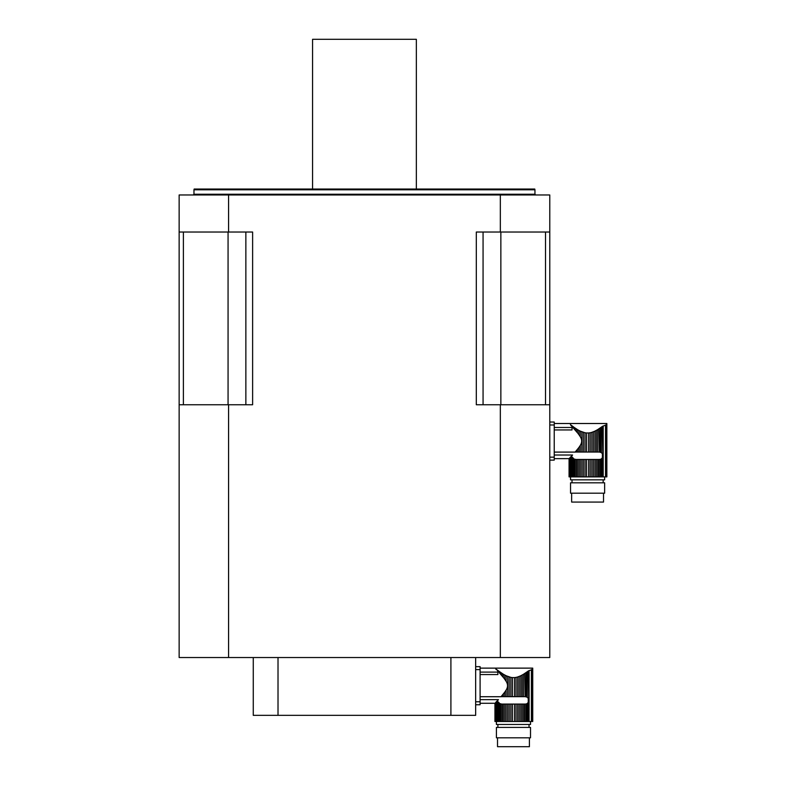 <?xml version="1.0" encoding="UTF-8"?>
<svg xmlns="http://www.w3.org/2000/svg" width="786" height="786" viewBox="0 0 786 786"><rect width="100%" height="100%" fill="white"/><g stroke="black" fill="none" stroke-linecap="round" stroke-linejoin="round"><path stroke-width="1.18" d="M576.167 450.859L578.879 447.509L577.435 449.356L577.435 452.038L576.167 452.038L576.167 450.859L575.097 452.097L576.167 452.038M583.34 452.038L583.34 432.349L584.99 432.762L580.274 431.131L581.846 431.828L581.846 452.038L584.99 452.038L584.99 432.762L586.572 432.978L586.533 452.038L588.635 452.038L588.635 432.968L590.178 432.762L590.178 452.038L591.829 452.038L591.829 432.349L594.904 431.131L594.904 452.038L597.743 452.038L597.743 429.578L602.381 426.415L601.359 427.162L601.359 452.579L602.381 453.817L602.381 457.688L601.359 458.916L601.359 476.876L606.861 476.876L606.861 423.507L554.228 423.507M597.743 429.578L594.904 431.131L596.299 430.414L596.299 452.038M599.354 452.038L599.001 428.783L600.278 427.928L600.278 452.137L599.354 452.038L601.359 452.579M554.228 429.942L572.021 429.942L572.021 427.486L554.228 427.486M554.228 452.097L575.097 452.097M578.879 447.509L580.274 445.436L580.274 452.038L578.879 452.038L578.879 447.509M580.274 436.711L578.879 434.638L578.879 430.414L580.274 431.131L580.274 436.711C582.131 439.629 582.131 442.538 580.274 445.436M577.887 433.341L578.879 434.638M578.879 430.414L577.435 429.578L577.435 432.781L573.809 428.606L574.9 429.814L574.9 427.928L576.167 428.783L576.167 431.278M571.049 425.079L571.874 426.493L571.049 425.079L573.809 427.162L572.748 426.376L572.748 427.437L571.874 426.493L573.809 428.606L573.809 427.162L577.435 429.578M571.049 425.609L570.41 424.578M594.904 431.131L593.322 431.828L593.322 452.038L594.904 452.038M593.322 452.038L591.829 452.038M591.829 432.349L590.178 432.762M590.178 452.038L588.635 452.038M588.635 432.968L586.533 432.968M586.533 452.038L584.99 452.038M580.274 452.038L581.846 452.038M577.435 452.038L578.879 452.038M599.001 452.038L597.743 452.038M580.274 459.456L580.274 476.876L578.879 476.876L578.879 459.456L581.846 459.456L581.846 476.876L601.359 476.876M577.435 459.456L577.435 476.876L576.167 476.876L576.167 459.456L578.879 459.456M554.228 458.641L569.074 458.631L569.064 476.876L576.167 476.876M571.874 476.876L571.874 455.654L572.581 455.025L569.85 457.806L570.41 457.216L570.41 476.876M574.9 476.876L574.9 459.368L575.824 459.456L573.809 458.916L572.748 457.58L573.809 458.916L573.809 476.876M604.64 476.876L604.64 479.843L570.538 479.843L570.538 476.876M594.904 476.876L594.904 459.456L596.299 459.456L596.299 476.876M594.904 459.456L593.322 459.456L593.322 476.876M593.322 459.456L591.829 459.456L591.829 476.876M591.829 459.456L590.178 459.456L590.178 476.876M590.178 459.456L588.635 459.456L588.635 476.876M588.635 459.456L586.533 459.456L586.533 476.876M586.533 459.456L584.99 459.456L584.99 476.876M584.99 459.456L583.34 459.456L583.34 476.876M581.846 459.456L583.34 459.456M580.274 476.876L581.846 476.876M577.435 476.876L578.879 476.876M572.748 457.58L572.748 476.876M570.41 457.216L571.049 456.538L571.049 476.876M569.467 476.876L569.85 457.806L569.85 476.876M569.467 458.218L569.192 476.876M569.064 476.876L569.192 458.503M603.206 476.876L603.206 425.973L602.381 426.415L605.525 425.147L605.525 476.876M602.852 455.418L602.381 426.415M606.664 476.876L606.664 424.401L605.525 425.147M601.359 458.916L600.278 459.368L600.278 476.876M600.278 459.368L599.001 459.456L599.001 476.876M599.001 459.456L597.743 459.456L597.743 476.876M597.743 459.456L596.299 459.456M572.021 479.843L572.021 482.81M570.538 482.81L604.64 482.81L604.64 493.186L570.538 493.186L570.538 482.81M603.52 493.186L603.52 502.077L571.648 502.077L571.648 493.186M572.581 455.025L554.228 455.025M549.778 460.124L554.228 460.124L549.778 460.124L549.778 457.157L554.228 457.157L554.228 460.124M549.778 424.99L549.778 422.023L554.228 422.023L554.228 424.99L549.778 424.99L549.778 457.157M554.228 424.99L554.228 457.157M502.048 695.482L504.75 692.132L503.305 693.979L503.305 696.661L502.048 696.661L502.048 695.482L500.967 696.72L502.048 696.661M509.21 696.661L509.21 676.972L510.871 677.385L506.145 675.754L507.717 676.451L507.717 696.661L510.871 696.661L510.871 677.385L512.443 677.591L512.413 696.661L514.506 696.661L514.506 677.591L516.058 677.385L516.058 696.661L517.709 696.661L517.709 676.972L520.774 675.754L520.774 696.661L523.614 696.661L523.614 674.201L528.251 671.038L527.239 671.784L527.239 697.202L528.251 698.43L528.251 702.311L527.239 703.539L527.239 721.499L532.731 721.499L532.731 668.129L480.099 668.129M523.614 674.201L520.774 675.754L522.169 675.036L522.169 696.661M525.225 696.661L524.871 673.405L526.148 672.551L526.148 696.76L525.225 696.661L527.239 697.202M480.099 674.555L497.892 674.555L497.892 672.099L480.099 672.099M480.099 696.72L500.967 696.72M504.75 692.132L506.145 690.059L506.145 696.661L504.75 696.661L504.75 692.132M506.145 681.334L504.75 679.261L504.75 675.036L503.305 674.201L506.145 675.754L506.145 681.334C508.002 684.252 508.002 687.16 506.145 690.059M503.757 677.964L504.75 679.261M498.619 672.059L496.919 669.701L498.619 670.998L499.68 673.229L499.68 671.784L498.619 670.998L503.305 674.201L503.305 677.404L499.68 673.229L500.77 674.437L500.77 672.551L502.048 673.405L502.048 675.901M496.919 669.701L497.744 671.116M495.72 668.955L496.28 669.544L495.72 668.955M520.774 675.754L519.202 676.451L519.202 696.661L520.774 696.661M519.202 696.661L517.709 696.661M517.709 676.972L516.058 677.385M516.058 696.661L514.506 696.661M514.506 677.591L512.413 677.591M512.413 696.661L510.871 696.661M506.145 696.661L507.717 696.661M503.305 696.661L504.75 696.661M524.871 696.661L523.614 696.661M506.145 704.079L506.145 721.499L504.75 721.499L504.75 704.079L507.717 704.079L507.717 721.499L527.239 721.499M503.305 704.079L503.305 721.499L502.048 721.499L502.048 704.079L504.75 704.079M496.28 669.2L495.72 668.758L496.28 669.544M480.099 703.264L494.944 703.264L494.944 721.499L495.062 703.126L495.062 721.499L502.048 721.499M497.744 721.499L497.744 700.277L498.462 699.648L495.72 702.429L496.28 701.839L496.28 721.499M500.77 721.499L500.77 703.991L501.694 704.079L499.68 703.539L498.619 702.203L499.68 703.539L499.68 721.499M530.511 721.499L530.511 724.466L496.408 724.466L496.408 721.499M520.774 721.499L520.774 704.079L522.169 704.079L522.169 721.499M520.774 704.079L519.202 704.079L519.202 721.499M519.202 704.079L517.709 704.079L517.709 721.499M517.709 704.079L516.058 704.079L516.058 721.499M516.058 704.079L514.506 704.079L514.506 721.499M514.506 704.079L512.413 704.079L512.413 721.499M512.413 704.079L510.871 704.079L510.871 721.499M510.871 704.079L509.21 704.079L509.21 721.499M507.717 704.079L509.21 704.079M506.145 721.499L507.717 721.499M503.305 721.499L504.75 721.499M498.619 702.203L498.619 721.499M496.28 701.839L496.919 701.161L496.919 721.499M495.337 721.499L495.72 702.429L495.72 721.499M495.062 721.499L494.934 703.254M529.076 721.499L529.076 670.596L528.251 671.038L531.395 669.77L531.395 721.499M528.723 700.031L528.251 671.038M532.535 721.499L532.535 669.024L531.395 669.77M527.239 703.539L526.148 703.991L526.148 721.499M526.148 703.991L524.871 704.079L524.871 721.499M524.871 704.079L523.614 704.079L523.614 721.499M523.614 704.079L522.169 704.079M497.892 724.466L497.892 727.423M496.408 727.423L530.511 727.423L530.511 737.808L496.408 737.808L496.408 727.423M529.4 737.808L529.4 746.7L497.518 746.7L497.518 737.808M498.462 699.648L480.099 699.648M480.099 704.747L475.648 704.747L475.648 701.78L480.099 701.78L480.099 704.747M475.648 669.603L475.648 666.646L480.099 666.646L480.099 669.603L475.648 669.603L475.648 701.78M480.099 669.603L480.099 701.78M278.018 657.528L278.018 715.348L253.269 715.348L253.269 657.528M278.018 715.348L450.909 715.348L450.909 657.528M475.648 657.528L475.648 715.348L450.909 715.348M179.139 657.528L179.139 194.967L500.338 194.967L500.338 232.027L476.306 232.027L476.306 404.751L500.338 404.751L500.338 657.528L179.139 657.528M228.579 657.528L228.579 404.751L252.62 404.751L252.62 232.027L228.579 232.027L228.579 194.967M500.338 194.967L549.778 194.967L549.778 657.528L500.338 657.528M549.778 404.751L500.338 404.751M228.579 404.751L179.139 404.751M228.579 232.027L179.139 232.027M549.778 232.027L500.338 232.027M193.965 189.78L194.162 189.033L534.755 189.033L534.952 189.78L193.965 189.78L193.965 194.23L193.228 194.967M545.523 232.027L545.523 404.751M483.066 232.027L483.066 404.751M245.861 232.027L245.861 404.751M183.393 232.027L183.393 404.751M312.573 189.033L312.573 39.3L416.354 39.3L416.354 189.033M602.381 457.688L602.381 476.876M528.251 702.311L528.251 721.499M193.965 194.23L534.952 194.23L534.952 189.78M500.859 232.027L500.859 404.751M228.068 232.027L228.068 404.751M603.157 479.843L603.157 482.81M529.027 724.466L529.027 727.423M534.952 194.23L535.698 194.967"/></g></svg>
